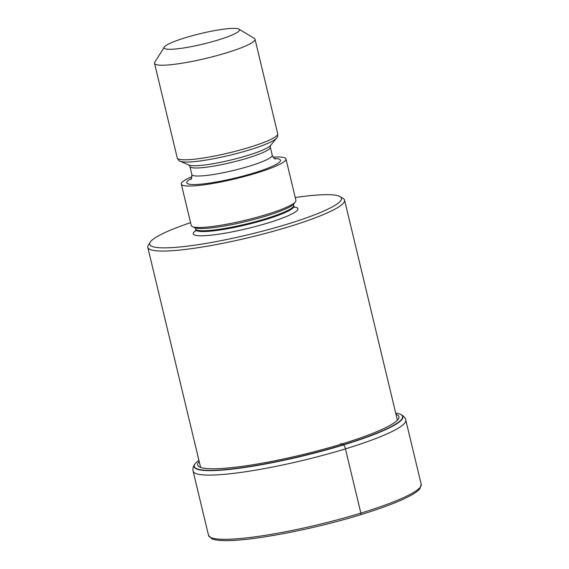 <?xml version="1.0" encoding="UTF-8"?>
<svg xmlns="http://www.w3.org/2000/svg" width="569" height="569" viewBox="0 0 569 569"><rect width="100%" height="100%" fill="white"/><g stroke="black" fill="none" stroke-linecap="round" stroke-linejoin="round"><path stroke-width="0.85" d="M198.922 460.335A107.093 14.908 -13.5 0 0 195.409 463.422A107.093 14.908 -13.5 0 0 236.526 468.351A107.093 14.908 -13.5 0 0 343.491 444.688A236.284 94.049 -107 0 0 341.834 443.976L340.774 443.55M395.697 413.094A107.093 14.908 166.5 0 1 400.227 414.246A107.093 14.908 166.5 0 1 343.491 444.688L343.655 444.894A107.363 14.943 166.5 0 1 236.419 468.614A107.363 14.943 166.5 0 1 195.203 463.671L195.203 463.671C193.197 466.246 192.493 468.728 193.097 471.125L208.517 535.358A109.369 15.221 -13.5 0 0 360.86 513.117L345.44 448.884A5.164 2.056 -107 0 0 343.655 444.894A107.363 14.943 166.5 0 0 400.526 414.381L400.526 414.381C403.485 415.761 405.235 417.653 405.782 420.064A109.369 15.221 166.5 0 1 345.44 448.884A109.369 15.221 166.5 0 1 193.097 471.125M295.233 197.521A98.601 13.72 166.5 0 1 332.09 194.826A98.601 13.72 166.5 0 1 340.063 196.604L343.135 198.446A101.182 14.083 166.5 0 1 344.572 200.132A101.182 14.083 166.5 0 1 288.739 226.796A101.182 14.083 166.5 0 1 157.414 250.886A101.182 14.083 166.5 0 1 147.791 247.373A101.182 14.083 166.5 0 1 148.31 245.218L150.209 242.181A98.601 13.72 166.5 0 1 190.565 222.65M340.063 196.604A98.601 13.72 166.5 0 1 287.053 224.229A98.601 13.72 166.5 0 1 159.085 247.707A98.601 13.72 166.5 0 1 150.209 242.181M181.305 184.079L191.262 225.537A53.82 7.489 -13.5 0 0 192.429 226.647A53.82 7.489 -13.5 0 0 266.228 214.591A53.82 7.489 -13.5 0 0 295.389 201.924A53.82 7.489 -13.5 0 0 295.93 200.409L285.972 158.95A53.82 7.489 166.5 0 1 256.278 173.132A53.82 7.489 166.5 0 1 181.305 184.079A53.82 7.489 166.5 0 1 191.973 176.653M273.099 157.172A53.82 7.489 166.5 0 1 285.972 158.95M238.916 29.147L254.279 38.358A51.665 7.191 166.5 0 1 255.019 39.218A51.665 7.191 166.5 0 1 226.505 52.832A51.665 7.191 166.5 0 1 159.448 65.136A51.665 7.191 166.5 0 1 154.533 63.344A51.665 7.191 166.5 0 1 154.796 62.241L164.306 47.063A38.749 5.391 166.5 0 1 185.487 37.675A38.749 5.391 166.5 0 1 235.786 28.45A38.749 5.391 166.5 0 1 238.916 29.147A38.749 5.391 166.5 0 1 218.091 40.008A38.749 5.391 166.5 0 1 167.791 49.233A38.749 5.391 166.5 0 1 164.306 47.063M360.533 514.725A1.721 0.683 -107 0 0 360.86 513.117A109.369 15.221 -13.5 0 0 421.209 484.297L419.872 488.714C418.158 490.819 415.071 493.088 410.626 495.514C399.723 501.424 383.058 507.825 360.639 514.71C312.459 529.632 248.219 541.738 223.041 540.55C217.977 540.408 214.2 539.789 211.718 538.687L208.517 535.358M395.988 414.296A103.494 14.403 166.5 0 1 341.834 443.976A103.494 14.403 -13.5 0 1 237.28 466.985A103.494 14.403 -13.5 0 1 199.207 461.537M195.85 230.552A53.82 7.489 -13.5 0 0 211.021 235.175A53.82 7.489 -13.5 0 0 268.219 222.884A53.82 7.489 -13.5 0 0 294.116 206.96M195.644 231.206L195.807 229.712A50.378 7.013 -13.5 0 0 265.979 219.463A50.378 7.013 -13.5 0 0 293.775 206.191L294.6 207.45M293.775 206.191L293.59 205.423A50.378 7.013 166.5 0 1 265.794 218.695A50.378 7.013 166.5 0 1 195.622 228.944L194.797 227.685M192.429 226.647L194.826 227.7A51.701 7.198 -13.5 0 0 265.723 216.128A51.701 7.198 -13.5 0 0 293.732 203.958L295.389 201.924M191.433 178.424A48.223 6.714 -13.5 0 0 200.388 184.2A48.223 6.714 -13.5 0 0 253.923 172.962A48.223 6.714 -13.5 0 0 274.386 158.509M190.835 179.292C191.355 179.768 191.696 178.182 191.853 174.527A41.338 5.754 -13.5 0 0 249.435 166.127A41.338 5.754 -13.5 0 0 272.238 155.23C273.291 157.606 274.315 158.865 275.311 159.014L275.304 159.007M247.508 158.104A41.338 5.754 166.5 0 1 189.932 166.511L188.936 165.081A42.661 5.939 -13.5 0 0 247.437 155.529A42.661 5.939 -13.5 0 0 270.545 145.486L270.318 147.207A41.338 5.754 166.5 0 1 247.508 158.104M270.545 145.486L276.555 138.125A50.342 7.006 166.5 0 1 249.279 149.974A50.342 7.006 166.5 0 1 180.245 161.247L188.944 165.081M180.245 161.247C179.569 161.404 178.574 160.294 177.236 157.912A51.665 7.191 -13.5 0 0 249.208 147.407A51.665 7.191 -13.5 0 0 277.722 133.786L255.019 39.218M405.782 420.064L421.209 484.297M147.791 247.373L200.622 467.426M344.572 200.132L397.404 420.185M195.807 229.712L195.622 228.944M293.753 203.93L293.59 205.423M191.853 174.527L189.932 166.511M272.238 155.23L270.318 147.207M276.555 138.125C277.224 137.961 277.615 136.517 277.722 133.786M177.236 157.912L154.533 63.344"/></g></svg>
